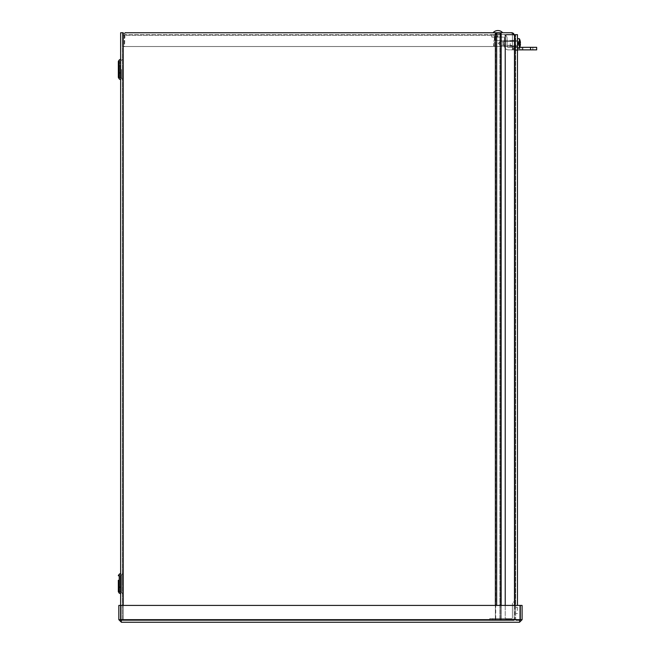 <?xml version="1.0" encoding="UTF-8"?>
<svg xmlns="http://www.w3.org/2000/svg" width="655" height="655" viewBox="0 0 655 655"><rect width="100%" height="100%" fill="white"/><g stroke="black" fill="none" stroke-linecap="round" stroke-linejoin="round"><path stroke-width="0.49" stroke-dasharray="3.27 2.46" d="M513.716 34.666A3.824 3.824 -45 0 1 514.224 36.574A3.824 3.824 135 0 0 510.401 32.75L122.444 32.75L122.444 620.441L122.444 32.75L123.214 32.75L120.635 32.75L120.635 620.441L120.635 605.417L118.825 605.417L118.825 619.671L121.396 622.25L121.396 620.441L120.635 619.671L120.635 605.417M501.141 605.417L501.141 620.441L499.855 620.441L514.224 620.441L514.224 36.574L514.224 620.441L501.141 620.441L514.224 620.441L514.224 36.574A3.824 3.824 -90 0 0 510.401 32.75L501.141 32.75L510.401 32.75A3.824 3.824 90 0 1 514.224 36.574L514.224 620.441L120.635 620.441L500.764 620.441L500.764 605.417M501.141 32.75L500.764 620.441L501.141 32.75L501.141 620.441L501.141 32.75L499.855 32.75L499.855 620.441L499.855 32.75L493.059 32.75L500.919 32.75L498.979 32.75L498.979 34.559L511.661 34.559L125.023 34.559L498.979 34.559L498.979 32.75L510.401 32.75M500.764 32.75L123.214 32.75L123.214 620.441L122.444 620.441L123.214 620.441L123.214 32.75L123.214 620.441L495.368 620.441L123.214 620.441L123.214 605.417M122.444 69.479L122.444 79.812L122.444 69.479M122.444 583.711L122.444 573.379L122.444 583.711M118.342 66.04L118.342 72.926L118.342 66.04L120.152 66.04L120.152 77.413L120.152 66.04L120.152 72.926L120.152 66.04L118.342 66.04L118.342 72.926L118.342 61.554M120.635 69.479L120.635 79.812L120.635 69.479M120.16 591.661L121.527 592.447L120.635 591.932L120.635 575.483L121.527 574.967L121.527 592.447L121.527 574.967L121.527 592.447L121.527 574.967L122.444 573.379L121.527 574.967L120.16 575.753L120.16 591.661L120.152 575.778L120.16 591.661L120.152 575.778L120.618 575.491M120.635 583.711L120.635 573.379L120.635 583.711M120.152 69.479L120.16 61.529L120.16 69.479M119.259 79.001L120.618 79.787L120.618 59.171L120.618 79.787L120.618 59.171L119.259 59.957L119.259 79.001L119.259 59.957L119.259 79.001L118.342 77.413L118.342 69.479M118.342 580.264L118.342 587.15L118.342 580.264L120.152 580.264L118.342 580.264L118.342 591.637M505.226 605.417L505.226 617.763A1.531 1.531 -45 0 0 506.757 619.286L514.895 619.286L506.757 619.286A1.531 1.531 -45 0 1 505.226 617.763A1.531 1.531 135 0 0 506.757 619.286A1.531 1.531 135 0 1 505.226 617.763L505.226 36.197A1.531 1.531 45 0 1 506.757 34.666L514.895 34.666L506.757 34.666A1.531 1.531 -135 0 0 505.226 36.197A1.531 1.531 45 0 1 506.757 34.666L514.15 34.666A2.579 2.579 0 0 1 514.24 35.329L514.24 49.584L512.423 49.584L512.423 48.364L512.423 49.584L512.423 48.822L512.423 49.584L514.24 49.584L512.423 49.584L514.24 49.584L514.24 35.329A2.579 2.579 90 0 0 511.661 32.75L495.368 32.75L495.368 620.441L495.368 32.75L495.368 620.441L495.745 32.75L495.745 620.441L499.855 620.441L495.368 620.441L495.368 605.417M512.423 45.891L512.423 48.364L512.423 45.891L514.24 45.891L514.24 48.364L514.24 45.891L512.423 45.891M512.423 48.822L512.423 35.329A0.761 0.761 0 0 0 511.661 34.559A0.761 0.761 0 0 1 512.423 35.329L512.423 48.822L514.24 48.822L512.423 48.822M512.423 43.459L512.423 46.611L512.423 43.459M514.24 43.459L514.24 48.437L514.24 43.459M536.658 49.87L508.214 49.87A3.693 3.693 90 0 1 504.522 46.169L504.522 38.26A1.146 1.146 90 0 0 503.376 37.106L497.89 37.106L497.89 34.559L497.89 37.106L491.766 37.106L491.766 34.559L503.376 34.559A3.693 3.693 90 0 1 507.068 38.26A3.693 3.693 -45 0 0 503.376 34.559L491.766 34.559L491.766 37.106L503.376 37.106A1.146 1.146 90 0 1 504.522 38.26L504.522 46.169A3.693 3.693 -135 0 0 508.214 49.87L517.466 49.87M494.345 44.99A1.531 1.531 -135 0 1 492.814 46.521A1.531 1.531 45 0 0 494.345 44.99A1.531 1.531 45 0 1 492.814 46.521L124.532 46.521L492.814 46.521A1.531 1.531 -135 0 0 494.345 44.99L494.345 35.329L494.345 44.99M498.979 32.75L498.807 34.559L498.807 32.75L494.345 35.329L124.532 35.329L124.532 46.521L492.814 46.521L124.532 46.521L125.023 32.75L122.444 35.329L125.023 32.75L124.532 35.329L494.345 35.329L498.807 32.75L125.023 32.75L124.532 35.329L494.345 35.329L124.532 35.329L125.023 32.75M498.807 34.559L494.345 35.329L498.807 34.559M124.262 35.329L124.262 46.521L122.444 46.521L122.444 35.329L122.444 46.521L124.262 46.521L124.262 35.329L122.444 35.329L124.262 35.329L125.023 34.559L124.262 35.329M522.092 619.671L520.283 619.671L520.283 605.417L522.092 605.417L522.092 619.671L519.513 622.25L519.513 620.441L520.283 619.671L519.513 620.441L519.955 620.301L519.513 622.25L520.037 619.671L520.037 605.417L120.88 605.417L520.037 605.417L520.037 619.671L520.037 605.417L120.88 605.417L120.88 619.671L120.88 605.417L120.88 619.671L121.396 620.441L120.88 619.671L121.396 620.441L519.513 620.441L520.037 619.671L519.513 620.441L121.396 620.441L120.635 619.671L118.825 619.671M120.962 620.301L121.396 622.25L120.962 620.301M517.466 605.417L517.466 34.666L514.895 34.666L515.657 34.666L515.657 619.286L515.657 34.666L514.895 34.666L514.895 619.286L517.466 619.286L514.895 619.286L514.895 34.666L514.895 605.417M506.757 619.286L514.895 619.286L506.757 619.286M515.657 43.459L515.657 49.01L515.657 43.459M517.466 43.459L517.466 46.521L517.466 43.459M515.657 610.493L515.657 613.555L515.657 610.493M517.466 610.493L517.466 607.431L517.466 610.493M515.657 46.677L517.466 46.677L517.466 49.739L517.466 46.677L515.657 46.677L515.657 47.447L515.657 46.677M515.657 47.447L515.657 50.509L515.657 47.447L517.466 47.447L515.657 47.447M517.466 50.509L515.657 50.509L517.466 50.509L517.466 49.739L517.466 50.509M499.863 43.459L499.863 45.375L499.863 43.459M510.27 43.459L510.27 45.866L510.27 43.459M515.166 43.459L515.166 48.437L515.166 43.459M493.592 43.459L493.592 45.768L493.592 43.459M494.328 43.459L494.328 46.497L494.328 43.459M518.948 43.983L517.859 43.746L518.948 43.885L518.948 42.862L518.948 44.065L519.382 44.057L519.382 48.183L519.382 44.057L520.07 44.016A10.652 1.449 180 0 0 520.111 44L517.859 43.746L517.859 44.352L517.859 43.746L517.859 44.352L517.859 43.746L518.351 43.819L518.351 43.107L518.351 43.819L517.859 43.746L518.351 45.293L520.07 46.341A10.644 10.595 108.9 0 0 520.43 44.352L520.111 44A10.652 1.449 180 0 1 520.07 44.016L518.948 43.983L520.07 44.016L518.948 44.065L519.382 44.057L519.382 48.183L517.466 48.347L517.466 38.579L517.466 48.347L517.466 38.579L517.466 48.347L517.466 38.579L517.466 48.347L519.382 48.183L519.382 44.057L520.07 44.016A10.652 1.449 180 0 0 520.111 44L520.111 44A10.652 1.449 180 0 1 520.07 44.016L518.948 44.016L520.07 44.016L518.948 44.016L519.382 44.057L519.382 48.183A10.652 10.652 0 0 0 520.07 46.39L517.859 44.352L517.859 43.746L517.859 44.352L517.859 43.746L518.948 43.885L518.351 43.819L518.351 43.107L518.948 43.042L518.948 43.885L518.948 43.042L517.859 43.173L518.351 43.107L517.859 44.352L520.07 46.341A10.644 10.595 108.9 0 0 520.43 44.352L520.111 44L520.43 44.352A10.644 10.595 108.9 0 1 520.07 46.341L518.351 45.326L517.859 43.746L517.859 44.352L517.859 43.746L520.43 43.975L517.851 43.746L520.111 44L518.351 43.819L520.43 42.575A10.644 10.595 71.1 0 0 520.07 40.585L520.07 40.585A10.644 10.595 71.1 0 1 520.43 42.575L520.111 42.927A10.652 1.449 0 0 0 520.07 42.911L518.948 42.862L520.07 42.911L518.948 42.911L518.948 43.885L519.955 43.983M518.948 42.943L520.43 42.575A10.644 10.595 71.1 0 0 520.07 40.585L517.859 42.575L520.07 40.528A10.652 10.652 0 0 0 519.382 38.743L518.948 44.065L518.948 42.862L520.07 42.911A10.652 1.449 0 0 1 520.111 42.927L518.351 43.107L520.43 42.575A10.644 10.595 71.1 0 0 520.07 40.585L518.351 41.633L520.07 40.585A10.644 10.595 71.1 0 1 520.43 42.575L520.111 42.927A10.652 1.449 0 0 0 520.07 42.911L518.948 42.911L520.07 42.911L519.382 42.87L519.382 38.743L519.382 42.87L518.948 42.911L520.07 42.911A10.652 1.449 0 0 1 520.111 42.927L518.948 42.943L519.955 42.943L518.948 43.042L518.948 43.885M517.466 41.412L503.31 41.412L517.466 41.412L517.466 45.514L517.466 41.412L517.466 45.514L517.466 41.412L517.466 45.514L517.466 41.412L503.31 41.412L503.31 45.514L503.31 41.412L503.31 45.514L503.31 41.412L503.31 45.514L503.31 41.412L502.925 45.13L502.925 41.797M517.466 45.514L502.925 45.13M519.382 48.183A10.652 10.652 0 0 0 520.07 46.39L518.351 45.326L520.07 46.341A10.644 10.595 108.9 0 0 520.43 44.352A10.644 10.595 108.9 0 1 520.07 46.341L518.351 45.326L517.36 43.459L518.351 41.601L517.36 43.459L518.351 45.326L517.36 43.459L518.351 41.601L519.955 40.798L518.351 41.601L517.859 42.575L518.351 41.633L517.859 42.575L518.351 43.107L517.859 43.173L518.351 41.633L520.07 40.585M520.43 42.952L517.851 43.181L520.43 42.952L517.859 43.173L520.43 42.952L517.859 43.173L518.948 42.862L517.859 43.173L518.351 43.107L518.351 43.819L518.351 43.107L518.948 43.042L517.859 43.173L517.859 42.575L517.859 43.173L517.859 42.575L517.859 43.173L520.43 42.952L517.859 42.575L520.43 42.575M520.111 42.927A10.652 1.449 0 0 0 520.07 42.911L519.382 42.87M519.382 44.057L520.07 44.016A10.652 1.449 180 0 0 520.111 44M520.43 44.352L517.859 44.352L520.43 44.352L517.859 44.352L520.43 44.352L517.859 44.352L518.351 45.293L517.859 44.352L520.43 43.975L517.851 43.746L520.43 43.975M520.07 44.016L518.948 44.016M520.07 42.911L518.948 42.911M519.955 42.943L518.948 43.042M514.871 40.086L514.871 49.01L514.871 37.916L514.871 49.01L514.871 37.916L514.871 43.459L514.871 40.061L514.871 41.314L514.871 40.061L515.657 40.061M515.264 43.893L514.871 46.841L514.871 43.459L514.871 49.01L514.871 37.916L514.871 46.841L515.264 43.893M515.264 43.034L514.871 41.314L515.264 43.034M521.355 47.324L519.824 47.324L521.355 47.324M521.355 49.87L522.886 49.87L521.355 49.87M530.542 49.87L530.542 47.324L508.214 47.324A1.146 1.146 0 0 1 507.068 46.169L507.068 38.26L507.068 46.169A1.146 1.146 180 0 0 508.214 47.324L519.759 47.324M527.48 47.324L522.125 47.324L527.48 47.324M527.48 49.87L532.834 49.87L527.48 49.87M530.542 47.324L536.658 47.324M498.807 32.75L493.059 32.75M497.89 36.524L494.41 36.524L497.89 36.524M497.89 43.132L500.543 43.132L497.89 43.132M492.797 620.441L489.735 620.441L489.735 618.623L511.645 618.623A0.761 0.761 0 0 0 512.415 617.861L512.415 605.13L512.415 617.861A0.761 0.761 90 0 1 511.645 618.623L489.735 618.623L489.735 620.441L511.645 620.441L492.797 620.441L492.797 618.623L492.797 620.441M514.224 605.13L514.224 617.861A2.579 2.579 0 0 1 511.645 620.441A2.579 2.579 90 0 0 514.224 617.861L514.224 602.076L512.415 602.076L512.415 605.13L512.415 602.076L514.224 602.076L514.224 605.13L512.415 605.13L514.224 605.13M121.527 69.479L121.527 78.223L121.527 69.479M120.618 583.711L120.618 573.395L120.618 583.711M119.259 583.711L119.259 574.189L119.259 583.711M120.618 573.395L120.635 594.036L120.635 573.379L119.259 574.189L119.259 593.225L120.618 594.019M496.654 605.417L496.654 32.75M512.423 48.364L514.24 48.364L512.423 48.364M520.037 619.671L120.88 619.671M515.657 49.739L517.466 49.739L515.657 49.739M497.89 33.487L495.589 33.487L497.89 33.487M120.16 77.429L121.527 78.223L122.444 79.812L120.635 77.708M120.618 61.267L122.444 59.146L120.635 61.259M119.259 72.926L120.152 72.926M120.618 79.787L120.618 59.171M121.527 592.447L122.444 594.036L121.527 592.447M120.152 587.15L119.259 587.15M514.24 40.315L512.423 40.315M514.24 46.611L512.423 46.611M495.426 32.75L495.426 34.559M500.346 32.75L500.346 34.559M517.466 40.405L515.657 40.405M517.466 46.521L515.657 46.521M517.466 607.431L515.657 607.431M517.466 613.555L515.657 613.555M510.27 41.552L499.863 41.552L510.27 41.552L499.863 41.552L498.717 43.459L499.863 45.375L498.717 43.459L499.863 41.552L498.717 43.459L499.863 45.375L510.27 45.375M510.27 45.866L515.166 45.866M510.27 41.06L515.166 41.06M493.592 45.768L494.328 46.497L514.24 46.497L494.328 46.497L493.592 45.768L494.328 46.497L514.24 46.497M493.592 41.159L494.328 40.43L514.24 40.43L494.328 40.43L493.592 41.159L494.328 40.43L514.24 40.43M515.166 38.489L514.24 38.489M515.166 48.437L514.24 48.437M519.382 38.743L517.466 38.579L519.382 38.743M518.351 41.601L519.955 40.798L518.351 41.601M514.871 46.865L515.657 46.865M514.871 49.01L515.657 49.01M514.871 37.916L515.657 37.916M522.886 49.87L522.886 47.324M519.824 49.87L519.824 47.324M495.458 34.559L495.458 37.106M500.314 34.559L500.314 37.106M532.834 49.87L532.834 47.324M522.125 49.87L522.125 47.324M500.183 36.524L500.183 33.487L500.919 32.75M495.589 36.524L495.589 33.487L494.852 32.75M501.362 36.524L500.543 43.132M494.41 36.524L495.237 43.132"/><path stroke-width="0.98" d="M502.712 32.75A6.378 6.378 0 0 0 493.059 32.75L510.401 32.75A3.824 3.824 -45 0 1 513.716 34.666M121.396 620.441L120.635 619.671L120.635 32.75L123.214 32.75L123.214 605.417M119.259 79.001L120.618 79.787L120.618 59.171L119.259 59.957L119.259 79.001L118.342 77.413L118.342 66.04M118.342 69.479L118.342 61.554L119.259 59.957L118.35 61.349M120.618 575.491L120.635 591.932L120.16 591.661M118.35 575.573L119.259 574.189L119.259 593.225L118.342 591.637L118.342 580.264M505.226 605.417L505.226 36.197A1.531 1.531 -135 0 1 506.757 34.666L514.15 34.666A2.579 2.579 0 0 0 511.661 32.75L510.401 32.75M125.023 32.75L495.368 32.75L495.368 605.417M120.635 605.417L118.825 605.417L118.825 619.671L121.396 622.25L120.88 619.671L120.88 605.417L520.037 605.417L520.037 619.671L519.513 622.25L121.396 622.25L519.513 622.25L522.092 619.671L522.092 605.417L520.283 605.417L520.283 619.671L522.092 619.671M519.513 620.441L520.283 619.671M120.635 619.671L118.825 619.671M514.895 605.417L514.895 34.666L517.466 34.666L517.466 605.417M518.948 43.983L519.955 43.983L518.948 43.885M519.955 43.983L520.111 44A10.652 1.449 180 0 1 520.07 44.016L518.948 44.016M520.07 44.016L518.948 44.065L518.948 42.862L520.07 42.911A10.652 1.449 0 0 1 520.111 42.927L518.948 42.943M518.948 43.042L519.955 42.943M520.07 42.911L518.948 42.911M520.111 44L520.43 44.352A10.644 10.595 108.9 0 1 520.07 46.341L519.955 46.128M520.07 40.585L520.07 40.585A10.644 10.595 71.1 0 1 520.43 42.575L520.111 42.927M520.43 42.575L518.948 43.083L518.948 43.844L518.948 43.083L520.43 42.952M519.382 42.87L519.382 38.743L517.466 38.579M517.466 48.347L519.382 48.183L519.382 44.057M520.43 43.975L518.948 43.844L520.43 44.352M517.466 49.87L536.658 49.87L536.658 47.324L530.542 47.324L530.542 49.87M519.759 47.324L530.542 47.324M536.658 47.324L536.658 49.87M501.141 32.75L501.141 605.417M118.35 591.842L120.618 594.019L120.635 573.379M500.764 605.417L500.764 32.75M496.654 32.75L496.654 605.417M120.88 619.671L520.037 619.671M120.16 77.429L120.635 77.708M120.152 72.926L119.259 72.926M120.152 587.15L119.259 587.15M118.342 575.778L119.259 574.189L120.618 573.395M520.07 40.528A10.652 10.652 0 0 0 519.382 38.743A10.652 10.652 0 0 1 520.07 40.528L519.955 40.798M519.382 48.183A10.652 10.652 0 0 0 520.07 46.39L520.078 46.284"/></g></svg>
